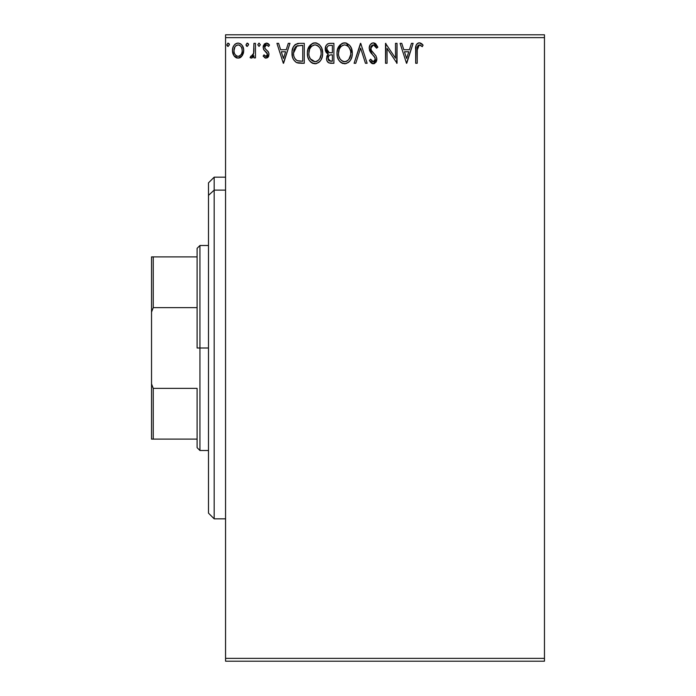 <?xml version="1.0" encoding="UTF-8"?>
<svg xmlns="http://www.w3.org/2000/svg" width="696" height="696" viewBox="0 0 696 696"><rect width="100%" height="100%" fill="white"/><g stroke="black" fill="none" stroke-linecap="round" stroke-linejoin="round"><path stroke-width="1.04" d="M225.565 661.2L544.463 661.2L225.565 661.2L225.565 37.645L544.463 37.645L544.463 658.355L225.565 658.355L225.565 661.2M544.463 34.8L225.565 34.8L225.565 658.355L544.463 658.355L544.463 661.2L544.463 37.645L225.565 37.645L225.565 34.8L544.463 34.8L544.463 37.645L544.463 34.8M242.217 55.75L243.365 53.288L243.635 49.285L242.339 45.64L240.555 43.778L238.084 43.082L235.613 43.778L233.83 45.64L232.786 48.015L232.49 51.269L233.282 54.575L234.743 56.733L236.849 58.003L239.32 58.003L241.434 56.715L243.713 50.582C243.748 46.449 241.877 43.952 238.084 43.082C234.3 43.952 232.429 46.449 232.464 50.582L233.952 55.767L238.084 58.159L242.217 55.75M253.927 43.343L255.467 43.343L253.927 43.343L253.579 53.731L252.779 55.593L251.769 56.341L250.83 56.115L250.099 57.664L252.17 57.933L253.927 55.767L253.927 57.907L255.467 57.907L255.467 43.343L255.467 57.907L255.467 43.343L253.927 43.343L253.692 53.235L250.099 57.664L251.265 58.159L253.927 55.767L253.927 57.907L255.467 57.907L253.927 57.907M266.09 58.159L268.317 56.889L268.978 53.766L268.151 51.521L265.028 48.607L264.776 46.397L266.533 44.875L268.639 46.406L269.517 45.057L268.195 43.657L266.359 43.082L264.315 44.005L263.14 46.928L263.819 49.851L267.447 54.07L266.629 56.185L265.367 56.219L264.028 54.836L263.132 56.089L265.176 57.968L266.09 58.159L269.004 54.34L268.517 52.096L265.028 48.607L264.663 47.215L266.533 44.875L268.639 46.406L269.517 45.057L266.359 43.082L263.132 47.293L263.636 49.547L267.107 53.087L267.473 54.41L265.994 56.376L264.028 54.836L263.132 56.089L266.09 58.159M299.637 43.343L295.443 44.396L293.26 47.102L292.094 51.304L292.442 56.898L293.555 59.717L296.2 62.396L298.836 63.145L304.265 63.275L304.265 43.343L299.637 43.343C294.321 44.066 291.772 47.302 292.007 53.053C291.772 57.142 293.277 60.308 296.505 62.553L304.265 63.275L304.265 43.343L304.265 63.275L301.246 63.275M329.921 43.343L333.906 43.343L328.904 43.448L327.085 44.361L325.858 46.006L325.406 50.582L326.441 52.713L328.364 54.097L326.929 55.984L326.563 59.291L327.111 61.135L328.738 62.849L333.906 63.275L333.906 43.343L333.906 63.275L333.906 43.343L329.921 43.343C326.807 43.822 325.241 45.71 325.223 48.998L328.364 54.097L326.502 58.333C326.528 61.474 328.06 63.118 331.087 63.275L333.906 63.275L331.087 63.275M355.769 63.275L354.099 63.275L360.485 43.343L354.099 63.275L355.769 63.275L360.615 48.154L365.461 63.275L367.131 63.275L360.737 43.343L367.131 63.275L360.737 43.343L354.099 63.275L355.769 63.275L360.615 48.154L365.461 63.275L367.131 63.275L365.461 63.275M395.493 43.343L395.493 58.168L385.523 43.343L385.523 63.275L387.063 63.275L387.063 48.407L397.025 63.275L397.025 43.343L395.493 43.343L397.025 43.343L395.493 43.343L395.493 58.168L385.523 43.343L385.523 63.275L387.063 63.275L387.063 48.407L397.025 63.275L397.025 43.343L396.703 63.275M417.209 50.016L417.382 46.937L418.322 45.24L419.862 44.953L422.307 46.667L423.09 45.127L421.454 43.552L419.323 42.83L417.261 43.552L416.077 45.397L415.677 63.275L417.209 63.275L417.209 50.016L419.34 44.875L422.307 46.667L423.09 45.127L419.323 42.83C416.278 43.865 415.068 46.197 415.677 49.816L415.677 63.275L417.209 63.275L417.287 47.702M411.449 43.343L413.12 43.343L406.734 63.275L413.12 43.343L411.449 43.343L409.405 49.729L403.81 49.729L401.757 43.343L400.087 43.343L406.481 63.275L413.12 43.343L411.449 43.343L409.405 49.729L403.81 49.729L401.757 43.343L400.087 43.343L406.481 63.275L400.087 43.343L401.757 43.343M373.378 42.83L371.577 43.335L370.237 44.657L369.176 48.224L370.159 51.765L375.066 57.846L375.196 60.108L374.161 61.526L372.369 61.483L370.629 59.186L369.428 60.413L370.907 62.657L373.274 63.78L375.988 62.222L376.788 58.342L375.901 55.845L371.212 50.208L370.881 47.05L371.829 45.518L373.491 44.875L375.475 46.084L376.614 48.198L377.858 47.189L375.675 43.691L373.378 42.83C370.603 43.439 369.202 45.231 369.176 48.224L372.482 54.653L374.378 56.637L375.301 59.212L373.3 61.744L370.629 59.186L369.428 60.413L373.274 63.78L376.84 59.134L376.049 56.098L371.212 50.208L370.707 48.25L373.491 44.875L376.614 48.198L377.858 47.189L373.378 42.83M352.306 53.218L351.297 47.989L349.357 44.996L346.382 43.082L342.85 43.091L339.883 45.04L337.969 48.059L337.003 52.417L337.395 56.898L338.822 60.204L341.31 62.797L345.634 63.719L348.522 62.405L350.523 60.091L351.88 56.776L352.306 53.218C352.376 47.545 349.818 44.083 344.616 42.83C339.422 44.126 336.881 47.624 336.977 53.314C336.873 59.064 339.465 62.553 344.738 63.78C349.897 62.422 352.42 58.908 352.306 53.218L346.382 43.082L345.077 42.847M322.666 53.218L321.656 47.989L319.716 44.996L316.741 43.082L313.209 43.091L310.242 45.04L308.328 48.059L307.362 52.417L307.754 56.898L309.181 60.204L311.669 62.797L315.993 63.719L318.881 62.405L320.882 60.091L322.239 56.776L322.666 53.218C322.735 47.545 320.177 44.083 314.975 42.83C309.781 44.126 307.24 47.624 307.336 53.314C307.232 59.064 309.824 62.553 315.097 63.78C320.256 62.422 322.779 58.908 322.666 53.218M288.292 43.343L289.962 43.343L283.568 63.275L289.962 43.343L288.292 43.343L286.239 49.729L280.645 49.729L278.6 43.343L276.93 43.343L283.315 63.275L289.962 43.343L288.292 43.343L286.239 49.729L280.645 49.729L278.6 43.343L276.93 43.343L283.315 63.275L276.93 43.343L278.6 43.343M260.321 44.744L259.043 43.082L257.764 44.744L259.043 46.406L260.321 44.744L259.043 43.082L257.764 44.744L259.043 46.406L260.321 44.744M248.568 44.744L247.289 43.082L246.01 44.744L247.289 46.406L248.568 44.744L247.289 43.082L246.01 44.744L247.289 46.406L248.568 44.744M229.402 44.744L228.123 43.082L226.844 44.744L228.123 46.406L229.402 44.744L228.123 43.082L226.844 44.744L228.123 46.406L229.402 44.744M417.209 63.275L415.677 63.275M415.686 48.859L415.721 47.893L415.686 48.859M415.73 47.798L415.808 46.815M415.825 46.615L415.904 46.101M416.13 45.223L416.434 44.561M418.766 42.874L418.226 43.004M419.897 42.882L420.436 43.022M421.454 43.552L422.324 44.292M423.09 45.127L422.307 46.667L421.376 45.875M421.184 45.718L419.149 44.892M420.34 45.162L419.34 44.875M417.382 46.937L417.844 45.762M417.356 47.084L417.304 47.537M406.612 58.464L404.463 51.774L408.752 51.774L406.612 58.464L404.463 51.774L408.752 51.774L406.612 58.464M387.063 63.275L385.523 63.275L385.871 43.343M374.596 43.056L377.858 47.189L376.614 48.198L376.11 47.102M374.083 44.97L372.891 44.953M371.412 45.971L371.142 46.406M370.75 47.65L370.707 48.25M370.829 49.242L370.742 48.764M370.951 49.633L371.56 50.808M371.977 51.391L372.369 51.878M373.039 52.652L373.752 53.392M374.283 53.931L374.805 54.497M376.823 59.543L376.64 60.726M376.632 60.761L375.988 62.222M374.822 63.345L374.083 63.675L374.822 63.345M372.586 63.701L371.707 63.327M371.255 62.997L370.742 62.475M370.289 61.874L369.75 61.004M369.428 60.413L370.629 59.186L370.855 59.612M371.655 60.83L372.369 61.483M372.812 61.674L374.161 61.526M374.813 60.917L375.196 60.108M375.196 60.082L375.301 59.212M375.066 57.846L373.361 55.541M371.847 53.983L371.272 53.322M371.229 53.279L370.663 52.548M369.741 50.93L369.428 50.034M369.185 47.754L369.176 48.224M369.759 45.475L370.228 44.675M370.255 44.631L372.882 42.865M373.447 55.628L373.926 56.124M376.379 47.641L376.614 48.198M352.306 53.227L352.28 54.14M351.88 56.785L351.671 57.516M351.419 58.247L350.523 60.082M350.027 60.83L349.453 61.526M344.285 63.762L344.738 63.78M342.937 63.536L341.936 63.153M341.292 62.788L340.457 62.144M339.935 61.639L338.83 60.221M337.082 51.504L337.221 50.573M337.395 49.755L341.875 43.483M342.841 43.091L343.702 42.9M350.453 46.406L349.94 45.675M344.311 44.883L344.668 44.875C348.809 45.91 350.845 48.694 350.775 53.227L350.697 51.826L350.775 53.227C350.871 57.803 348.835 60.639 344.668 61.744C340.492 60.682 338.439 57.881 338.508 53.322L338.526 54.036L338.508 53.322C338.413 48.72 340.466 45.901 344.668 44.875L346.843 45.388L344.668 44.875M348.47 46.658L349.409 47.92M349.314 47.772L350.54 50.852M350.697 54.68L348.766 59.569M338.587 54.758L338.526 54.036M341.962 60.883L339.97 58.821L338.848 56.176M342.71 61.3L343.415 61.561M343.954 61.683L345.39 61.683L342.589 61.239M342.571 45.353L343.241 45.092M338.848 50.443L338.508 53.322L339.291 49.077L341.127 46.345L339.639 48.32M347.661 45.91L348.444 46.641M345.668 61.622L346.486 61.352M346.756 61.222L345.39 61.683M349.34 58.76L347.374 60.857M349.349 58.742L349.636 58.238M349.992 57.472L350.436 56.089M350.749 53.949L350.775 53.227L350.749 53.949M330.609 63.258L330.121 63.223M328.669 62.814L327.912 62.257M327.616 61.935L327.12 61.144M326.746 60.187L326.563 59.317M326.833 56.237L327.868 54.532M328.007 53.923L326.998 53.279M326.424 52.705L325.998 52.078M325.685 51.443L325.267 49.799M325.858 46.014L325.319 47.772M325.945 45.84L326.389 45.136M327.485 44.048L327.938 43.778M327.111 61.135L327.625 61.944M327.381 51.217L328.138 52.035L326.894 50.138L327.016 47.511L326.755 48.998C326.894 46.554 328.19 45.344 330.626 45.388L332.375 45.388L332.375 52.8L329.165 52.557L331.6 52.8L329.165 52.557L326.755 48.998L326.842 49.895M330.496 61.222L328.034 58.299L328.173 59.438L328.034 58.299C328.112 55.976 329.304 54.827 331.592 54.836L330.174 54.975L332.375 54.836L332.375 61.231L328.695 60.456L329.486 61.013M329.504 55.219L330.174 54.975M328.399 56.498L328.034 58.299L328.947 55.663M328.625 52.339L328.138 52.035M328.529 45.71L329.469 45.458M327.016 47.511L327.311 46.867M328.695 60.456L328.173 59.438M331.592 54.836L332.375 54.836L332.375 61.231L330.791 61.231M322.639 54.114L322.561 55.019M322.239 56.767L322.03 57.516M321.778 58.247L320.882 60.082M320.386 60.83L319.812 61.526M316.149 63.684L314.644 63.762M313.296 63.536L312.295 63.153M311.651 62.788L310.816 62.144M310.294 61.639L309.189 60.221M307.441 51.504L307.58 50.573M307.754 49.755L312.234 43.483M313.2 43.091L314.087 42.891M315.436 42.847L315.871 42.891M315.897 42.891L316.732 43.074M318.55 43.961L319.725 45.005M321.03 46.763L321.656 47.989M321.822 48.407L322.231 49.668M309.207 50.443L308.867 53.322C308.772 48.72 310.825 45.901 315.027 44.875L314.305 44.927L315.027 44.875C319.168 45.91 321.204 48.694 321.134 53.227C321.23 57.803 319.194 60.639 315.027 61.744L312.321 60.874L310.329 58.821L315.027 61.744C310.851 60.682 308.798 57.881 308.867 53.322L309.659 49.077L311.486 46.345L309.998 48.32M315.384 44.892L316.436 45.083M308.867 53.322L308.885 54.036L308.867 53.322M308.946 54.758L308.885 54.036M312.93 45.353L313.6 45.092M321.134 53.227L321.056 51.826L321.134 53.227M320.9 50.852L321.056 51.8M318.829 46.658L319.769 47.92M318.02 45.91L318.803 46.641M315.027 61.744L315.749 61.683L315.027 61.744M316.027 61.622L316.845 61.352M317.115 61.222L315.749 61.683M321.056 54.68L319.699 58.76L317.733 60.857M319.708 58.742L319.995 58.238M320.351 57.472L320.795 56.089M298.845 63.153L297.061 62.779M292.938 58.447L292.45 56.942M292.433 56.854L292.224 55.854M292.111 55.045L292.05 54.427M292.024 52.148L292.094 51.304M293.268 47.084L294.182 45.623M294.782 44.944L295.435 44.405M297.035 43.665L297.584 43.526M297.897 43.474L298.758 43.37M296.809 60.422L297.314 60.674C294.599 58.951 293.338 56.411 293.538 53.061L296.983 45.892L302.734 45.388L302.734 61.231L297.314 60.674L296.131 59.96M294.043 49.512L293.808 50.39M294.956 47.624L295.887 46.58M296.209 46.336L301.09 45.388L296.218 46.328M297.314 60.674L297.836 60.848L297.314 60.674M298.393 60.978L297.845 60.848M300.611 61.204L299.498 61.135M293.538 53.061L293.747 50.669L293.538 53.061M294.304 57.403L293.956 56.393M294.843 58.464L294.33 57.463M294.46 48.485L293.747 50.669M283.446 58.464L281.297 51.774L285.586 51.774L283.446 58.464L281.297 51.774L285.586 51.774L283.446 58.464M265.611 58.107L264.75 57.733M263.132 56.089L264.21 55.106M265.672 56.333L266.324 56.324M267.386 55.08L266.785 52.661M267.447 54.749L267.264 53.401M266.002 51.922L266.629 52.478M266.411 52.278L265.576 51.591M263.627 49.538L263.401 49.007M263.636 49.547L263.132 47.293M263.192 46.38L263.41 45.518M267.134 43.178L268.178 43.639M268.204 43.657L268.926 44.274M269.517 45.057L268.639 46.406L268.238 45.858M266.873 44.909L266.124 44.927M265.141 45.658L264.663 47.215L265.211 48.868M264.863 48.285L266.664 50.112M268.978 53.766L269.004 54.34L268.978 53.766M268.847 55.68L268.639 56.289M268.308 56.898L267.386 57.812M259.043 46.406L257.764 44.744M250.099 57.664L251.265 58.159L250.099 57.664L250.83 56.115L251.769 56.341L252.779 55.593M250.83 56.115L251.517 56.376L250.83 56.115M253.048 55.184L253.779 52.626M253.84 51.991L253.91 50.077M253.901 50.738L253.927 48.233M246.732 46.258L246.088 45.353M246.01 44.744L247.141 43.1M248.185 43.57L248.542 44.457M240.738 57.316L239.929 57.785M236.953 58.029L235.831 57.577M233.264 54.532L232.847 53.401M232.812 53.288L232.551 51.948M232.803 53.261L232.551 51.974M232.464 50.582L232.481 49.929M233.021 47.293L233.83 45.658M234.604 44.631L235.257 44.031M236.797 43.256L237.406 43.135M238.763 43.135L241.042 44.126M241.982 45.118L242.312 45.597M242.339 45.64L242.913 46.702M243.182 47.372L243.382 48.007M243.539 48.668L243.626 49.285M243.713 50.582L243.687 51.269M243.626 51.93L243.365 53.261M235.544 46.067L238.084 44.875L235.874 45.736M242.173 50.573L241.947 48.65L242.173 50.573C242.243 53.67 240.877 55.602 238.084 56.376C235.3 55.593 233.934 53.662 234.004 50.573L234.056 51.565L234.004 50.573C233.934 47.493 235.291 45.588 238.084 44.875C240.886 45.588 242.251 47.485 242.173 50.573L242.165 51.06M237.127 56.219L236.275 55.776M235.535 55.088L234.909 54.21M234.23 48.65L234.004 50.573L234.97 46.841M239.041 45.023L240.799 46.249M239.92 45.44L239.433 45.17M239.302 56.124L238.589 56.333M240.529 55.228L239.92 55.776M241.216 54.305L240.894 54.784M227.575 46.258L226.922 45.353M226.844 44.744L227.975 43.1M229.088 43.657L229.323 44.161M346.843 45.388L347.365 45.701M330.991 52.783L330.374 52.757M330.069 52.731L329.46 52.644M327.799 46.223L328.399 45.771M330.626 45.388L332.375 45.388L332.375 52.8L331.6 52.8M310.312 47.78L310.781 47.102M317.202 45.388L317.724 45.701M320.343 49.033L320.795 50.39M310.329 58.821L309.207 56.176M301.09 45.388L302.734 45.388L302.734 61.231L301.733 61.231M296.339 60.126L295.147 58.934M293.712 55.297L293.582 54.184M297.227 45.797L297.984 45.605M241.225 46.858L241.947 48.65M241.956 52.513L241.721 53.261M236.257 55.767L235.544 55.106M234.221 52.513L234.056 51.547M214.177 190.112L214.177 177.167L214.177 190.112L225.565 190.112L214.177 190.112L214.177 518.833L214.177 190.112L208.487 195.376L214.177 190.112M208.487 182.857L208.487 195.376L208.487 182.857L214.177 177.167L225.565 177.167M208.487 513.143L208.487 195.376L208.487 513.143L214.177 518.833L225.565 518.833M197.099 256.885L197.099 348L199.943 348L199.943 245.497L199.943 348L208.487 348L199.943 348L199.943 450.503L199.943 348L197.099 348L197.099 248.341L197.099 256.885L151.537 256.885L151.537 312.06L153.251 307.632L197.099 307.632L153.251 307.632L153.251 256.885L153.251 307.632L151.537 312.06L151.537 256.885L197.099 256.885M197.099 388.368L197.099 447.658L197.099 388.368L153.251 388.368L151.537 383.94L151.537 312.06L151.537 439.115L197.099 439.115L153.251 439.115L153.251 388.368L153.251 439.115L151.537 439.115L151.537 383.94L153.251 388.368L197.099 388.368M197.099 248.341L199.943 245.497L208.487 245.497M208.487 450.503L199.943 450.503L197.099 447.658"/></g></svg>
